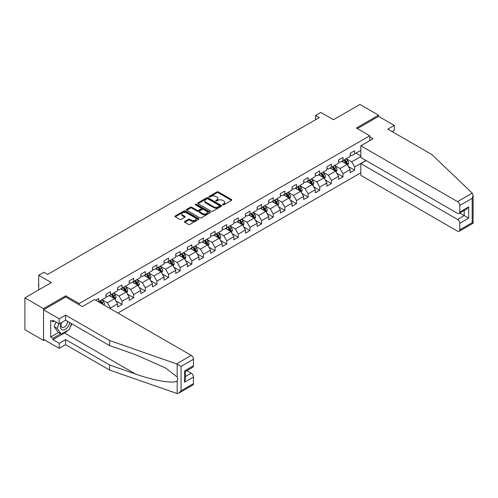 <?xml version="1.0" encoding="UTF-8"?>
<svg xmlns="http://www.w3.org/2000/svg" width="498" height="498" viewBox="0 0 498 498"><rect width="100%" height="100%" fill="white"/><g stroke="black" fill="none" stroke-linecap="round" stroke-linejoin="round"><path stroke-width="0.75" d="M222.706 204.871A0.722 0.417 0 0 0 223.733 204.871L231.508 200.383A1.033 0.598 0 0 0 231.807 199.959A1.033 0.598 0 0 0 231.508 199.536L218.336 191.935A1.033 0.598 0 0 0 216.873 191.935L209.098 196.424A0.722 0.417 0 0 0 210.119 197.015L211.127 196.43A3.312 1.911 0 0 1 215.808 196.43L216.91 197.065A3.312 1.911 0 0 1 217.875 198.416A3.312 1.911 0 0 1 216.91 199.773L215.902 200.352A0.722 0.417 0 0 0 216.929 200.943L217.931 200.364A3.312 1.911 0 0 1 222.618 200.364L223.714 200.993A3.312 1.911 0 0 1 224.685 202.35A3.312 1.911 0 0 1 223.714 203.701L222.706 204.28A0.722 0.417 0 0 0 222.706 204.871L222.706 204.28M184.746 221.423A1.033 0.598 0 0 0 184.441 221.847A1.033 0.598 0 0 0 184.746 222.27L188.443 224.399A1.033 0.598 0 0 0 189.906 224.399L198.54 219.413A1.033 0.598 0 0 0 198.845 218.996A1.033 0.598 0 0 0 198.54 218.572L185.368 210.965A1.033 0.598 0 0 0 183.905 210.965L175.271 215.951A1.033 0.598 0 0 0 174.966 216.375A1.033 0.598 0 0 0 175.271 216.798L179.734 219.375A1.033 0.598 0 0 0 181.197 219.375L184.895 217.24A1.033 0.598 0 0 0 185.194 216.817A1.033 0.598 0 0 0 184.895 216.393L182.679 215.117A2.77 1.6 0 0 1 181.87 213.984A2.77 1.6 0 0 1 183.575 212.509A2.77 1.6 0 0 1 186.594 212.858L195.266 217.863A2.77 1.6 0 0 1 196.075 218.996A2.77 1.6 0 0 1 194.369 220.471A2.77 1.6 0 0 1 191.35 220.122L189.906 219.288A1.033 0.598 0 0 0 188.443 219.288L184.746 221.423L184.746 222.27L188.443 220.147L188.443 219.288M392.219 131.646L394.229 130.482L394.229 125.403L378.573 116.364L378.573 115.2L359.936 104.443L333.467 119.719L320.799 112.405L315.576 115.418L319.305 117.572L47.64 274.417L43.911 272.263L38.695 275.276L38.695 289.911M65.755 297.057L65.755 295.806L43.538 308.636L24.9 297.872L51.369 282.59L38.695 275.276M65.755 295.806L79.176 303.556L369.777 135.773L369.777 140.641M378.573 115.2L356.356 128.03L369.777 135.773M211.202 211.264A1.033 0.598 0 0 0 212.665 211.264L221.299 206.278A1.033 0.598 0 0 0 221.604 205.855A1.033 0.598 0 0 0 221.299 205.431L208.127 197.824A1.033 0.598 0 0 0 206.664 197.824L198.03 202.811A1.033 0.598 0 0 0 197.725 203.234A1.033 0.598 0 0 0 198.03 203.657L211.202 211.264M195.795 205.027A0.722 0.417 0 0 1 196.529 205.132L196.529 204.267L209.919 211.999A1.033 0.598 0 0 1 210.224 212.422A1.033 0.598 0 0 1 209.919 212.845L201.285 217.831A1.033 0.598 0 0 1 199.823 217.831L186.65 210.224L186.65 209.384A1.033 0.598 0 0 0 186.345 209.801A1.033 0.598 0 0 0 186.65 210.224M186.65 209.384L190.342 207.249A1.033 0.598 0 0 1 191.805 207.249L197.152 210.33A1.033 0.598 0 0 0 198.615 210.33L201.068 208.917A1.033 0.598 0 0 0 201.366 208.494A1.033 0.598 0 0 0 201.068 208.071L195.502 204.859A0.722 0.417 0 0 1 196.529 204.267M43.538 308.636L43.538 340.483L24.9 329.726L24.9 297.872M79.176 304.801L79.176 303.556M117.902 313.043L360.832 172.794M360.832 150.328L354.644 153.894L354.644 150.757L350.169 153.34L350.169 156.478L343.01 160.611L343.01 157.468L338.54 160.051L338.54 163.195L331.382 167.328L331.382 164.184L326.912 166.768L326.912 169.911L319.753 174.039L319.753 170.901L315.278 173.478L315.278 176.622L308.125 180.755L308.125 177.612L303.649 180.195L303.649 183.339L296.491 187.472L296.491 184.328L292.021 186.912L292.021 190.049L284.862 194.183L284.862 191.045L280.386 193.622L280.386 196.766L273.234 200.899L273.234 197.756L268.758 200.339L268.758 203.483L261.599 207.616L261.599 204.473L257.13 207.056L257.13 210.193L249.971 214.327L249.971 211.183L245.502 213.767L245.502 216.91L238.343 221.044L238.343 217.9L233.867 220.483L233.867 223.627L226.715 227.76L226.715 224.617L222.239 227.2L222.239 230.337L215.08 234.471L215.08 231.327L210.61 233.911L210.61 237.054L203.452 241.188L203.452 238.044L198.976 240.627L198.976 243.771L191.823 247.898L191.823 244.761L187.348 247.344L187.348 250.482L180.189 254.615L180.189 251.471L175.719 254.055L175.719 257.198L168.561 261.332L168.561 258.188L164.091 260.771L164.091 263.915L156.932 268.042L156.932 264.905L152.456 267.482L152.456 270.626L145.304 274.759L145.304 271.615L140.828 274.199L140.828 277.342L133.669 281.476L133.669 278.332L129.2 280.916L129.2 284.059L122.041 288.186L122.041 285.049L117.565 287.626L117.565 290.77L110.413 294.903L110.413 291.76L105.937 294.343L105.937 297.487L98.778 301.62L98.778 298.476L95.722 300.238M365.937 160.462L354.644 166.979L354.644 170.123L350.169 172.706L350.169 169.563L343.01 173.696L343.01 176.84L338.54 179.423L338.54 176.28L331.382 180.413L331.382 183.55L326.912 186.134L326.912 182.996L319.753 187.124L319.753 190.267L315.278 192.851L315.278 189.707L308.125 193.84L308.125 196.984L303.649 199.567L303.649 196.424L296.491 200.557L296.491 203.694L292.021 206.278L292.021 203.14L284.862 207.268L284.862 210.411L280.386 212.995L280.386 209.851L273.234 213.984L273.234 217.128L268.758 219.711L268.758 216.568L261.599 220.701L261.599 223.839L257.13 226.422L257.13 223.278L249.971 227.412L249.971 230.555L245.502 233.139L245.502 229.995L238.343 234.128L238.343 237.272L233.867 239.849L233.867 236.712L226.715 240.845L226.715 243.983L222.239 246.566L222.239 243.422L215.08 247.556L215.08 250.699L210.61 253.283L210.61 250.139L203.452 254.273L203.452 257.416L198.976 259.993L198.976 256.856L191.823 260.983L191.823 264.127L187.348 266.71L187.348 263.567L180.189 267.7L180.189 270.844L175.719 273.427L175.719 270.283L168.561 274.417L168.561 277.554L164.091 280.137L164.091 277L156.932 281.127L156.932 284.271L152.456 286.854L152.456 283.711L145.304 287.844L145.304 290.988L140.828 293.571L140.828 290.427L133.669 294.561L133.669 297.698L129.2 300.282L129.2 297.144L122.041 301.271L122.041 304.415L117.565 306.998L117.565 303.855L110.413 307.988L110.413 308.716M98.778 301.62L98.448 301.813M109.218 295.594L114.584 298.688L107.431 302.821L102.059 299.721M105.937 295.762L107.431 296.627L110.413 294.903M107.431 302.821L110.413 307.988M114.584 298.688L117.565 303.855M120.846 288.877L126.218 291.977L119.059 296.111L113.693 293.011M117.565 289.052L119.059 289.911L122.041 288.186M119.059 296.111L122.041 301.271M126.218 291.977L129.2 297.144M132.48 282.161L137.846 285.261L130.688 289.394L125.322 286.294M129.2 282.335L130.688 283.194L133.669 281.476M130.688 289.394L133.669 294.561M137.846 285.261L140.828 290.427M144.109 275.45L149.475 278.55L142.322 282.677L136.95 279.577M140.828 275.618L142.322 276.483L145.304 274.759M142.322 282.677L145.304 287.844M149.475 278.55L152.456 283.711M155.737 268.733L161.109 271.833L153.95 275.967L148.578 272.867M152.456 268.908L153.95 269.767L156.932 268.042M153.95 275.967L156.932 281.127M161.109 271.833L164.091 277M167.365 262.016L172.738 265.117L165.579 269.25L160.213 266.15M164.091 262.191L165.579 263.05L168.561 261.332M165.579 269.25L168.561 274.417M172.738 265.117L175.719 270.283M179 255.306L184.366 258.406L177.207 262.533L171.841 259.439M175.719 255.474L177.207 256.339L180.189 254.615M177.207 262.533L180.189 267.7M184.366 258.406L187.348 263.567M190.628 248.589L195.994 251.689L188.842 255.823L183.469 252.723M187.348 248.763L188.842 249.623L191.823 247.898M188.842 255.823L191.823 260.983M195.994 251.689L198.976 256.856M202.256 241.872L207.629 244.972L200.47 249.106L195.104 246.006M198.976 242.047L200.47 242.906L203.452 241.188M200.47 249.106L203.452 254.273M207.629 244.972L210.61 250.139M213.891 235.162L219.257 238.262L212.098 242.389L206.732 239.295M210.61 235.33L212.098 236.195L215.08 234.471M212.098 242.389L215.08 247.556M219.257 238.262L222.239 243.422M225.519 228.445L230.885 231.545L223.733 235.679L218.361 232.578M222.239 228.619L223.733 229.478L226.715 227.76M223.733 235.679L226.715 240.845M230.885 231.545L233.867 236.712M237.148 221.735L242.52 224.828L235.361 228.962L229.989 225.862M233.867 221.903L235.361 222.762L238.343 221.044M235.361 228.962L238.343 234.128M242.52 224.828L245.502 229.995M248.776 215.018L254.148 218.118L246.989 222.245L241.623 219.151M245.502 215.192L246.989 216.051L249.971 214.327M246.989 222.245L249.971 227.412M254.148 218.118L257.13 223.278M260.41 208.301L265.776 211.401L258.618 215.534L253.252 212.434M257.13 208.475L258.618 209.334L261.599 207.616M258.618 215.534L261.599 220.701M265.776 211.401L268.758 216.568M272.039 201.59L277.405 204.684L270.252 208.818L264.88 205.718M268.758 201.758L270.252 202.624L273.234 200.899M270.252 208.818L273.234 213.984M277.405 204.684L280.386 209.851M283.667 194.874L289.039 197.974L281.88 202.107L276.514 199.007M280.386 195.048L281.88 195.907L284.862 194.183M281.88 202.107L284.862 207.268M289.039 197.974L292.021 203.14M295.302 188.157L300.668 191.257L293.509 195.39L288.143 192.29M292.021 188.331L293.509 189.19L296.491 187.472M293.509 195.39L296.491 200.557M300.668 191.257L303.649 196.424M306.93 181.446L312.296 184.54L305.143 188.674L299.771 185.573M303.649 181.614L305.143 182.48L308.125 180.755M305.143 188.674L308.125 193.84M312.296 184.54L315.278 189.707M318.558 174.73L323.93 177.83L316.772 181.963L311.399 178.863M315.278 174.904L316.772 175.763L319.753 174.039M316.772 181.963L319.753 187.124M323.93 177.83L326.912 182.996M330.186 168.013L335.559 171.113L328.4 175.246L323.034 172.146M326.912 168.187L328.4 169.046L331.382 167.328M328.4 175.246L331.382 180.413M335.559 171.113L338.54 176.28M341.821 161.302L347.187 164.402L340.028 168.529L334.662 165.429M338.54 161.47L340.028 162.336L343.01 160.611M340.028 168.529L343.01 173.696M347.187 164.402L350.169 169.563M360.832 156.521L351.663 161.819L346.291 158.719M355.983 153.123L360.832 155.918M350.169 154.76L351.663 155.619L354.644 153.894M351.663 161.819L354.644 166.979M43.538 340.483L44.546 339.904M315.576 115.418L315.576 119.719M348.419 166.531L354.644 170.123M336.785 173.242L343.01 176.84M325.157 179.959L331.382 183.55M313.528 186.675L319.753 190.267M301.9 193.386L308.125 196.984M290.266 200.103L296.491 203.694M278.637 206.819L284.862 210.411M267.009 213.53L273.234 217.128M255.374 220.247L261.599 223.839M243.746 226.964L249.971 230.555M232.118 233.674L238.343 237.272M220.49 240.391L226.715 243.983M208.855 247.108L215.08 250.699M197.227 253.818L203.452 257.416M185.598 260.535L191.823 264.127M173.964 267.252L180.189 270.844M162.336 273.962L168.561 277.554M150.707 280.679L156.932 284.271M139.079 287.39L145.304 290.988M127.444 294.106L133.669 297.698M115.816 300.823L122.041 304.415M222.998 204.971L223.714 204.56A3.312 1.911 0 0 0 224.685 203.209L224.685 202.35M217.875 198.416L217.875 199.281A3.312 1.911 0 0 1 216.91 200.632L216.188 201.043M231.508 199.536L231.508 200.383L218.336 192.794A1.033 0.598 0 0 0 216.873 192.794L209.384 197.115M221.286 206.284L208.127 198.69A1.033 0.598 0 0 0 206.664 198.69L198.042 203.663M219.469 206.147A0.722 0.417 0 0 0 219.469 205.556L207.909 198.883A0.722 0.417 0 0 0 206.882 198.883L205.823 199.493A3.312 1.911 0 0 0 204.852 200.85A3.312 1.911 0 0 0 205.823 202.2L213.723 206.763A3.312 1.911 0 0 0 218.41 206.763L219.469 206.147L219.469 207.012A0.722 0.417 0 0 0 219.68 206.714L219.68 205.855M204.852 200.85L204.852 201.709A3.312 1.911 0 0 0 205.823 203.06L205.823 202.2M219.469 207.012L218.41 207.622A3.312 1.911 0 0 1 213.723 207.622L205.823 203.06M186.663 210.237L190.342 208.108L190.342 207.249M201.366 208.494L201.366 209.353A1.033 0.598 0 0 1 201.068 209.776L198.615 211.196A1.033 0.598 0 0 1 197.152 211.196L191.805 208.108A1.033 0.598 0 0 0 190.342 208.108M196.529 205.132L209.907 212.851M202.692 213.53A2.77 1.6 0 0 0 205.711 213.879A2.77 1.6 0 0 0 207.417 212.403A2.77 1.6 0 0 0 206.608 211.27L203.551 209.509A1.033 0.598 0 0 0 202.088 209.509L199.636 210.922A1.033 0.598 0 0 0 199.337 211.345A1.033 0.598 0 0 0 199.636 211.768L202.692 213.53L202.692 214.395A2.77 1.6 0 0 0 205.711 214.738A2.77 1.6 0 0 0 207.417 213.262L207.417 212.403M199.337 211.345L199.337 212.204A1.033 0.598 0 0 0 199.636 212.627L199.636 211.768M202.692 214.395L199.636 212.627M196.075 218.996L196.075 219.855A2.77 1.6 0 0 1 194.369 221.33A2.77 1.6 0 0 1 191.35 220.981L189.906 220.147A1.033 0.598 0 0 0 188.443 220.147M181.87 213.984L181.87 214.85A2.77 1.6 0 0 0 182.679 215.976L182.679 215.117M184.895 216.393L184.895 217.24L182.679 215.976M198.528 219.425L185.368 211.824A1.033 0.598 0 0 0 183.905 211.824L175.284 216.804M347.778 165.417L348.662 163.188A2.795 1.612 -120 0 0 347.772 160.804L346.235 158.75M343.552 162.298L342.506 160.904M343.919 160.088L345.463 162.143A2.795 1.612 60 0 1 346.259 163.823C346.683 164.384 346.975 164.209 347.156 163.307A2.795 1.612 -120 0 0 346.353 161.626L344.815 159.572M344.118 159.976L345.824 162.255A1.426 0.822 60 0 1 346.085 162.684L347.156 163.307M61.329 322.679A6.854 3.959 120 0 0 62.81 329.987A6.854 3.959 120 0 0 69.876 322.673M61.696 322.467A4.694 2.708 120 0 0 62.007 327.292A4.694 2.708 120 0 0 62.692 327.51A4.694 2.708 120 0 0 67.666 321.403M71.525 323.625L69.259 329.464L61.21 334.114L58.229 332.39L54.201 326.669L55.988 322.063M61.21 334.114L57.183 328.387L58.969 323.781M54.201 326.669L57.183 328.387M472.241 193.137L473.1 195.222L472.172 198.335L459.76 205.506A3.162 1.824 -120 0 0 457.525 201.628L472.241 193.137L431.803 154.498L387.818 129.107L394.229 125.403M366.123 160.568L360.832 163.624L360.832 175.333L457.525 231.159A3.162 1.824 -120 0 0 459.106 231.315A3.162 1.824 -120 0 0 459.76 229.864L459.76 223.322A3.162 1.824 -120 0 0 457.525 219.45L464.236 215.578L468.705 218.161L459.76 223.322M360.832 163.624L457.525 219.45M369.777 136.85L373.058 138.749L360.832 145.802L360.832 157.511L457.525 213.337A3.162 1.824 -120 0 0 459.106 213.493A3.162 1.824 -120 0 0 459.76 212.048L459.76 205.506M360.832 145.802L457.525 201.628M378.573 116.364L357.365 128.609M459.866 213.057L464.236 215.578L464.236 210.536M459.76 212.048L468.705 206.882L466.47 209.241L459.106 213.493M459.76 229.864L472.172 222.699L472.646 222.973M67.772 330.323A11.859 6.848 -60 0 1 64.485 332.994L52.931 339.667L59.194 343.284L65.605 339.58L109.591 364.978L109.591 370.058L177.176 393.557L178.813 393.14L181.048 390.781L193.461 383.616A3.162 1.824 60 0 1 192.807 385.06L178.813 393.14M109.591 364.978L135.587 374.048C154.056 380.758 174.748 384.089 177.176 380.746C177.985 379.725 177.985 378.474 177.176 376.998L165.56 367.972L135.587 354.676L109.591 345.606L65.605 320.214L59.194 323.912L52.931 320.295L52.931 321.677L50.696 320.382L50.696 336.997L52.931 338.291L60.688 333.809M59.194 343.284L59.194 348.363L43.538 339.325L43.538 309.793L65.68 297.013L82.307 306.612L94.533 299.553L191.226 355.379A3.162 1.824 60 0 1 193.461 359.251L193.461 365.793A3.162 1.824 60 0 1 192.807 367.244L185.443 371.496L185.443 379.115L184.515 382.234L184.515 370.96C185.723 371.657 185.723 371.657 184.515 370.96L193.461 365.793M65.605 339.58L65.605 344.66L59.194 348.363M109.591 370.058L65.605 344.66M193.461 359.251L181.048 366.416L176.51 363.876L109.591 340.526L65.605 315.134L59.194 318.832L59.194 323.912M59.194 318.832L43.538 309.793M52.931 339.667L52.931 338.291M65.605 315.134L65.605 320.214M109.591 340.526L109.591 345.606M185.443 376.538L191.226 373.195A3.162 1.824 60 0 1 193.461 377.073L193.461 383.616M191.226 373.195L186.856 370.674M71.812 323.793A11.859 6.848 -60 0 1 70.131 327.217M54.126 320.986L52.931 321.677M50.696 336.997L58.447 332.521M336.144 172.134L337.034 169.899A2.795 1.612 -120 0 0 336.144 167.521L334.6 165.467M331.923 169.015L330.877 167.621M332.291 166.799L333.828 168.853A2.795 1.612 60 0 1 334.631 170.534C335.048 171.1 335.347 170.926 335.528 170.017A2.795 1.612 -120 0 0 334.724 168.336L333.187 166.282M332.483 166.687L334.195 168.965A1.426 0.822 60 0 1 334.451 169.401L335.528 170.017M324.515 178.85L325.406 176.616A2.795 1.612 -120 0 0 324.509 174.238L322.972 172.184M320.289 175.732L319.243 174.331M320.662 173.516L322.2 175.57A2.795 1.612 60 0 1 323.003 177.251C323.42 177.811 323.719 177.643 323.893 176.734A2.795 1.612 -120 0 0 323.096 175.053L321.559 172.999M320.855 173.404L322.561 175.682A1.426 0.822 60 0 1 322.822 176.111L323.893 176.734M312.887 185.561L313.771 183.326A2.795 1.612 -120 0 0 312.881 180.948L311.343 178.894M308.66 182.442L307.615 181.048M309.034 180.232L310.571 182.287A2.795 1.612 60 0 1 311.368 183.967C311.792 184.528 312.09 184.353 312.265 183.451A2.795 1.612 -120 0 0 311.468 181.77L309.924 179.716M309.227 180.12L310.933 182.399A1.426 0.822 60 0 1 311.194 182.828L312.265 183.451M301.259 192.278L302.143 190.043A2.795 1.612 -120 0 0 301.253 187.665L299.715 185.611M297.032 189.159L295.986 187.765M297.399 186.943L298.943 188.997A2.795 1.612 60 0 1 299.74 190.678C300.157 191.238 300.456 191.07 300.636 190.161A2.795 1.612 -120 0 0 299.833 188.481L298.296 186.426M297.599 186.831L299.304 189.109A1.426 0.822 60 0 1 299.559 189.545L300.636 190.161M289.624 198.995L290.515 196.76A2.795 1.612 -120 0 0 289.624 194.382L288.081 192.328M285.398 195.87L284.358 194.475M285.771 193.66L287.309 195.714A2.795 1.612 60 0 1 288.112 197.395C288.529 197.955 288.828 197.781 289.002 196.878A2.795 1.612 -120 0 0 288.205 195.197L286.667 193.143M285.964 193.548L287.676 195.826A1.426 0.822 60 0 1 287.931 196.256L289.002 196.878M277.996 205.705L278.88 203.47A2.795 1.612 -120 0 0 277.99 201.092L276.452 199.038M273.769 202.586L272.723 201.192M274.143 200.377L275.68 202.431A2.795 1.612 60 0 1 276.477 204.112C276.9 204.672 277.199 204.497 277.374 203.595A2.795 1.612 -120 0 0 276.577 201.914L275.033 199.86M274.336 200.264L276.041 202.543A1.426 0.822 60 0 1 276.303 202.972L277.374 203.595M266.368 212.422L267.252 210.187A2.795 1.612 -120 0 0 266.362 207.809L264.824 205.755M262.141 209.303L261.095 207.909M262.508 207.087L264.052 209.141A2.795 1.612 60 0 1 264.849 210.822C265.272 211.382 265.565 211.214 265.745 210.305A2.795 1.612 -120 0 0 264.942 208.625L263.405 206.57M262.707 206.975L264.413 209.253A1.426 0.822 60 0 1 264.675 209.689L265.745 210.305M254.733 219.139L255.623 216.904A2.795 1.612 -120 0 0 254.733 214.526L253.189 212.472M250.513 216.014L249.467 214.619M250.88 213.804L252.418 215.858A2.795 1.612 60 0 1 253.221 217.539C253.638 218.099 253.936 217.925 254.117 217.022A2.795 1.612 -120 0 0 253.314 215.341L251.776 213.287M251.073 213.692L252.785 215.97A1.426 0.822 60 0 1 253.04 216.4L254.117 217.022M243.105 225.849L243.995 223.614A2.795 1.612 -120 0 0 243.099 221.237L241.561 219.182M238.878 222.731L237.832 221.336M239.252 220.521L240.789 222.569A2.795 1.612 60 0 1 241.592 224.249C242.009 224.816 242.308 224.642 242.482 223.733A2.795 1.612 -120 0 0 241.686 222.058L240.148 220.004M239.445 220.402L241.15 222.687A1.426 0.822 60 0 1 241.412 223.116L242.482 223.733M231.477 232.566L232.361 230.331A2.795 1.612 -120 0 0 231.47 227.953L229.933 225.899M227.25 229.447L226.204 228.053M227.623 227.231L229.161 229.285A2.795 1.612 60 0 1 229.958 230.966C230.381 231.526 230.68 231.358 230.854 230.45A2.795 1.612 -120 0 0 230.057 228.769L228.514 226.715M227.816 227.119L229.522 229.397A1.426 0.822 60 0 1 229.783 229.833L230.854 230.45M219.848 239.283L220.732 237.048A2.795 1.612 -120 0 0 219.842 234.664L218.305 232.61M215.622 236.158L214.576 234.763M215.989 233.948L217.533 236.002A2.795 1.612 60 0 1 218.329 237.683C218.746 238.243 219.045 238.069 219.226 237.166A2.795 1.612 -120 0 0 218.423 235.486L216.885 233.431M216.188 233.836L217.894 236.114A1.426 0.822 60 0 1 218.149 236.544L219.226 237.166M208.214 245.993L209.104 243.759A2.795 1.612 -120 0 0 208.208 241.381L206.67 239.326M203.987 242.875L202.947 241.48M204.361 240.659L205.898 242.713A2.795 1.612 60 0 1 206.701 244.394C207.118 244.96 207.417 244.786 207.591 243.877A2.795 1.612 -120 0 0 206.794 242.196L205.257 240.142M204.554 240.546L206.265 242.825A1.426 0.822 60 0 1 206.521 243.261L207.591 243.877M196.586 252.71L197.469 250.475A2.795 1.612 -120 0 0 196.579 248.097L195.042 246.043M192.359 249.591L191.313 248.191M192.732 247.375L194.27 249.43A2.795 1.612 60 0 1 195.067 251.11C195.49 251.671 195.789 251.502 195.963 250.594A2.795 1.612 -120 0 0 195.166 248.913L193.622 246.859M192.925 247.263L194.631 249.542A1.426 0.822 60 0 1 194.892 249.977L195.963 250.594M184.957 259.421L185.841 257.192A2.795 1.612 -120 0 0 184.951 254.808L183.413 252.754M180.73 256.302L179.685 254.908M181.098 254.092L182.642 256.146A2.795 1.612 60 0 1 183.438 257.827C183.862 258.387 184.154 258.213 184.335 257.31A2.795 1.612 -120 0 0 183.532 255.63L181.994 253.575M181.297 253.98L183.003 256.258A1.426 0.822 60 0 1 183.264 256.688L184.335 257.31M173.323 266.137L174.213 263.903A2.795 1.612 -120 0 0 173.323 261.525L171.779 259.47M169.102 263.019L168.056 261.624M169.469 260.803L171.007 262.857A2.795 1.612 60 0 1 171.81 264.538C172.227 265.104 172.526 264.93 172.706 264.021A2.795 1.612 -120 0 0 171.903 262.34L170.366 260.286M169.662 260.691L171.374 262.969A1.426 0.822 60 0 1 171.629 263.405L172.706 264.021M161.694 272.854L162.585 270.619A2.795 1.612 -120 0 0 161.688 268.241L160.151 266.187M157.468 269.735L156.422 268.335M157.841 267.519L159.379 269.574A2.795 1.612 60 0 1 160.182 271.254C160.599 271.815 160.898 271.647 161.072 270.738A2.795 1.612 -120 0 0 160.275 269.057L158.738 267.003M158.034 267.407L159.74 269.686A1.426 0.822 60 0 1 160.001 270.115L161.072 270.738M150.066 279.565L150.95 277.33A2.795 1.612 -120 0 0 150.06 274.952L148.522 272.898M145.839 276.446L144.794 275.052M146.213 274.236L147.75 276.29A2.795 1.612 60 0 1 148.547 277.971C148.97 278.531 149.269 278.357 149.444 277.454A2.795 1.612 -120 0 0 148.647 275.774L147.103 273.719M146.406 274.124L148.111 276.402A1.426 0.822 60 0 1 148.373 276.832L149.444 277.454M138.438 286.282L139.322 284.047A2.795 1.612 -120 0 0 138.432 281.669L136.894 279.615M134.211 283.163L133.165 281.768M134.578 280.947L136.122 283.001A2.795 1.612 60 0 1 136.919 284.682C137.336 285.248 137.635 285.074 137.815 284.165A2.795 1.612 -120 0 0 137.012 282.484L135.475 280.43M134.777 280.835L136.483 283.113A1.426 0.822 60 0 1 136.738 283.549L137.815 284.165M126.803 292.998L127.693 290.764A2.795 1.612 -120 0 0 126.797 288.386L125.259 286.331M122.576 289.873L121.537 288.479M122.95 287.663L124.488 289.718A2.795 1.612 60 0 1 125.291 291.398C125.708 291.959 126.006 291.784 126.181 290.882A2.795 1.612 -120 0 0 125.384 289.201L123.846 287.147M123.143 287.551L124.855 289.83A1.426 0.822 60 0 1 125.11 290.259L126.181 290.882M115.175 299.709L116.059 297.474A2.795 1.612 -120 0 0 115.169 295.096L113.631 293.042M110.948 296.59L109.902 295.196M111.322 294.38L112.859 296.435A2.795 1.612 60 0 1 113.656 298.115C114.079 298.676 114.378 298.501 114.552 297.599A2.795 1.612 -120 0 0 113.756 295.918L112.212 293.864M111.515 294.268L113.22 296.547A1.426 0.822 60 0 1 113.482 296.976L114.552 297.599M104.119 305.087L104.431 304.191A2.795 1.612 -120 0 0 103.54 301.813L102.003 299.759M102.937 304.403L102.924 304.309A2.795 1.612 -120 0 0 102.121 302.628L100.584 300.574M99.886 300.979L101.592 303.257A1.426 0.822 60 0 1 101.853 303.693L102.924 304.309M99.687 301.091L101.231 303.145A2.795 1.612 60 0 1 101.524 303.587M38.695 285.84L38.377 285.342L38.695 284.296M38.695 284.657L38.377 284.476M223.714 204.56L223.714 203.701M215.902 200.943L215.902 200.352M216.91 200.632L216.91 199.773M209.098 197.015L209.098 196.424M216.873 192.794L216.873 191.935M218.336 192.794L218.336 191.935M198.03 203.657L198.03 202.811M206.664 198.69L206.664 197.824M208.127 198.69L208.127 197.824M221.299 206.278L221.299 205.431M213.723 207.622L213.723 206.763M218.41 207.622L218.41 206.763M191.805 208.108L191.805 207.249M197.152 211.196L197.152 210.33M198.615 211.196L198.615 210.33M201.068 209.776L201.068 208.917M209.919 212.845L209.919 211.999M189.906 220.147L189.906 219.288M191.35 220.981L191.35 220.122M175.271 216.798L175.271 215.951M183.905 211.824L183.905 210.965M185.368 211.824L185.368 210.965M198.54 219.413L198.54 218.572M346.913 164.24L348.644 163.238M346.353 161.626L347.772 160.804M344.367 162.771L345.463 162.143M472.172 222.699L472.172 198.335M468.705 206.882L468.705 218.161M177.176 393.557L177.176 380.746M177.176 376.998L177.176 364.181M181.048 366.416L181.048 390.781M193.461 377.073L184.515 382.234M176.51 363.876L191.226 355.379M64.485 332.994L135.587 374.048M335.279 170.957L337.015 169.955M334.724 168.336L336.144 167.521M332.739 169.488L333.828 168.853M323.65 177.668L325.387 176.666M323.096 175.053L324.509 174.238M321.11 176.199L322.2 175.57M312.022 184.385L313.752 183.382M311.468 181.77L312.881 180.948M309.476 182.915L310.571 182.287M300.394 191.101L302.124 190.099M299.833 188.481L301.253 187.665M297.848 189.632L298.943 188.997M288.759 197.812L290.496 196.81M288.205 195.197L289.624 194.382M286.219 196.343L287.309 195.714M277.131 204.529L278.861 203.526M276.577 201.914L277.99 201.092M274.585 203.06L275.68 202.431M265.502 211.239L267.233 210.243M264.942 208.625L266.362 207.809M262.956 209.776L264.052 209.141M253.868 217.956L255.605 216.954M253.314 215.341L254.733 214.526M251.328 216.487L252.418 215.858M242.24 224.673L243.976 223.67M241.686 222.058L243.099 221.237M239.7 223.204L240.789 222.569M230.611 231.383L232.342 230.387M230.057 228.769L231.47 227.953M228.065 229.914L229.161 229.285M218.983 238.1L220.714 237.098M218.423 235.486L219.842 234.664M216.437 236.631L217.533 236.002M207.349 244.817L209.085 243.815M206.794 242.196L208.208 241.381M204.809 243.348L205.898 242.713M195.72 251.527L197.451 250.531M195.166 248.913L196.579 248.097M193.174 250.058L194.27 249.43M184.092 258.244L185.822 257.242M183.532 255.63L184.951 254.808M181.546 256.775L182.642 256.146M172.457 264.961L174.194 263.959M171.903 262.34L173.323 261.525M169.918 263.492L171.007 262.857M160.829 271.671L162.566 270.675M160.275 269.057L161.688 268.241M158.289 270.202L159.379 269.574M149.201 278.388L150.931 277.386M148.647 275.774L150.06 274.952M146.655 276.919L147.75 276.29M137.573 285.105L139.303 284.103M137.012 282.484L138.432 281.669M135.026 283.636L136.122 283.001M125.938 291.816L127.675 290.813M125.384 289.201L126.797 288.386M123.398 290.346L124.488 289.718M114.31 298.532L116.04 297.53M113.756 295.918L115.169 295.096M111.764 297.063L112.859 296.435M103.54 304.751L104.412 304.247M102.121 302.628L103.54 301.813M473.1 195.222L473.1 223.235L459.106 231.315"/></g></svg>
